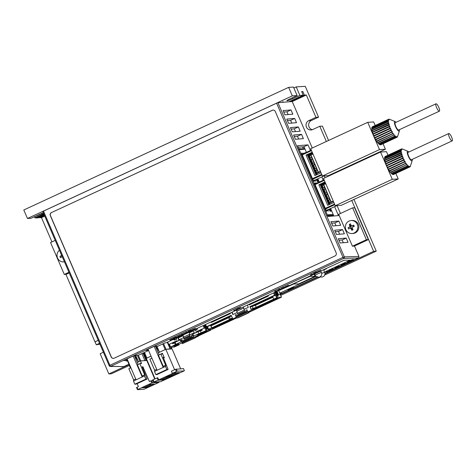 <?xml version="1.0" encoding="UTF-8"?>
<svg xmlns="http://www.w3.org/2000/svg" width="476" height="476" viewBox="0 0 476 476"><rect width="100%" height="100%" fill="white"/><g stroke="black" fill="none" stroke-linecap="round" stroke-linejoin="round"><path stroke-width="0.71" d="M330.136 269.636C328.16 270.755 328.607 270.749 331.474 269.63C333.444 268.512 333.004 268.512 330.136 269.636L328.66 270.541M336.246 266.804C334.277 267.923 334.717 267.923 337.585 266.798C339.561 265.679 339.114 265.685 336.246 266.804L334.777 267.714M342.363 263.978C340.388 265.096 340.834 265.09 343.696 263.972C345.671 262.853 345.225 262.853 342.363 263.978L340.887 264.882M348.474 261.145C346.498 262.264 346.945 262.264 349.806 261.14C351.782 260.021 351.336 260.027 348.474 261.145L346.998 262.056M335.991 225.707L334.807 222.952L331.617 223.214M298.66 139.028L297.47 136.267L294.287 136.535M295.453 131.584L294.269 128.823L291.08 129.091M339.656 234.216L338.466 231.461L335.282 231.723M291.794 123.076L290.604 120.321L287.421 120.583M288.129 114.567L286.939 111.812L283.755 112.074M343.321 242.724L342.131 239.963L338.948 240.231M333.753 215.985L333.271 214.866M304.866 148.911L303.932 146.745L298.178 147.227M191.483 330.356L192.245 330.35L189.472 331.635L188.175 331.427L190.906 330.165L191.197 330.38L189.394 331.213M191.15 330.267L191.519 330.439L189.918 331.183M184.599 333.337L186.574 332.183L188.413 331.974L185.801 333.331L184.599 333.337L188.413 331.974M181.118 335.229L180.886 334.943L181.415 334.574L184.504 333.408L184.73 333.658L183.474 334.42L180.975 335.158L184.504 333.408M281.203 288.617L283.172 287.462L285.011 287.236L282.405 288.611L281.203 288.617L285.011 287.248L284.779 286.986L285.011 287.248M274.694 292.181L274.783 291.336L275.533 290.985L278.216 290.55L274.694 292.181L274.878 291.544L275.622 291.199L278.216 290.55M280.126 293.912L281.268 293.133L279.906 293.394M316.903 272.29L317.665 272.284L314.892 273.569L313.601 273.361L316.326 272.099L316.617 272.314L314.815 273.147M316.57 272.201L316.939 272.373L315.344 273.117M314.083 273.599L314.374 273.807L311.792 275.009L310.59 275.015L311.203 274.474L314.374 273.807M292.068 287.778L293.841 287.51L293.222 288.051L291.437 288.468L292.639 287.516M290.663 288.7L291.306 288.605M288.896 289.241L288.01 290.057L288.896 289.241L290.717 288.819L288.694 289.711M358.398 257.986L343.767 258.403A1.166 1.107 -91.6 0 0 344.327 256.867L358.963 256.451L358.398 257.986L354.977 259.575L352.24 259.587L350.937 260.193L344.1 260.223L165.945 342.839L165.142 342.839L157.972 346.159L154.498 346.177L145.537 350.33L148.518 350.312M42.804 211.564L109.194 365.723A1.166 1.119 -88.8 0 0 110.67 366.318L123.825 366.585L128.942 364.217M145.013 356.78L145.632 356.494M280.239 294.174L317.111 277.103M325.019 273.444L328.494 271.832L325.757 271.85L324.715 272.332M144.561 355.733L145.18 355.447M279.787 293.127L315.987 276.372M148.595 350.503L138.028 355.393L134.553 355.411L123.552 360.505L127.027 360.487L126.009 360.963L127.538 360.951M317.075 272.01L320.657 270.38L320.711 270.82L318.277 272.004L317.075 272.01L320.794 270.41M277.532 290.318L279.507 289.158L281.346 288.95L278.734 290.312L277.532 290.318L281.346 288.95M284.868 286.921L288.164 285.546L287.575 285.969L289.313 285.41L288.492 285.796L286.07 286.915L284.868 286.921L288.105 285.41M288.2 285.511L289.313 285.41M173.145 338.847L173.907 338.841L171.134 340.126L169.843 339.918L172.859 338.864L171.057 339.703M172.812 338.751L173.181 338.93L171.586 339.668M175.227 338.228L173.228 338.353L176.144 337.002L177.346 336.996L175.138 338.025M178.042 336.389L179.999 335.562M180.315 335.431L180.874 335.449L179.72 336.151L177.215 336.675M177.358 336.716L179.648 335.431L180.333 335.473L178.083 336.484M191.655 330.076L196.1 328.565L192.857 330.07L191.655 330.076L194.886 328.559M194.987 328.66L196.1 328.565M234.406 310.025L235.703 310.233L233.793 310.566L234.406 310.025L235.703 310.233M236.197 309.198L236.596 309.817L236.06 310.066L235.757 309.656L236.197 309.198L236.596 309.817M237.131 309.299L236.899 309.013L237.423 308.644L240.511 307.478L240.737 307.728L239.482 308.49L236.988 309.227L240.511 307.478M346.207 238.077L338.305 238.738L340.132 242.986L348.039 242.332L346.207 238.077L342.131 239.963M296.512 122.683L294.68 118.435L286.772 119.089L288.605 123.344L296.512 122.683M300.172 131.192L298.345 126.937L290.437 127.592L292.27 131.846L300.172 131.192M338.882 221.066L330.975 221.721L332.807 225.975L340.709 225.321L338.882 221.066L334.807 222.952M358.963 256.451L354.471 246.032L352.413 246.205L338.674 214.301L352.633 207.839L366.371 239.737L352.413 246.205M340.453 213.48L337.067 205.614M325.054 177.721L324.269 175.9M312.262 148.012L292.24 101.525L306.324 94.998L304.372 95.123L290.176 101.691M42.757 211.552L43.5 211.112L109.891 365.27L342.988 257.361L276.598 103.203L277.936 102.709L292.24 101.525M301.546 134.381L293.644 135.035L295.477 139.29L303.379 138.635L301.546 134.381L297.47 136.267M342.541 229.575L334.64 230.229L336.472 234.484L344.374 233.823L342.541 229.575L338.466 231.461M292.847 114.18L291.014 109.926L283.113 110.581L284.94 114.835L292.847 114.18M334.622 206.655L338.472 215.592L328 216.461L297.536 145.727L308.008 144.859L310.447 150.523M321.83 176.947L323.246 180.231M331.474 269.63L332.944 268.72M337.585 266.798L339.055 265.894M343.696 263.972L345.171 263.061M349.806 261.14L351.282 260.235M354.144 259.575L328.357 271.516L325.62 271.528L350.098 260.193M51.444 212.54A2.326 2.231 -93.6 0 0 50.325 215.61L111.217 357.006A2.326 2.231 -93.6 0 0 114.175 358.19L335.044 255.933A2.326 2.231 -93.6 0 0 336.163 252.863L275.271 111.467A2.326 2.231 -93.6 0 0 272.314 110.283L51.575 212.528A2.326 2.231 -93.6 0 0 50.456 215.598L111.348 356.994A2.326 2.231 -93.6 0 0 113.466 358.38M273.153 110.087A2.326 2.231 -93.6 0 0 272.445 110.277L51.575 212.528M279.965 290.051L293.805 283.952L298.678 283.928L315.058 276.342L310.179 276.366L293.692 283.696M276.598 103.203L43.5 211.112M328.357 271.516L328.494 271.832M123.825 366.585L110.194 366.413A1.166 1.166 0 0 1 109.147 365.711L109.891 365.27A1.166 0.303 -114.8 0 0 110.67 366.318L343.767 258.403A1.166 0.303 -114.8 0 1 342.988 257.361L344.327 256.867L277.936 102.709M69.198 272.95L66.247 274.313L64.296 274.438L50.557 242.534L55.18 240.392M352.633 207.839L354.59 207.715L368.329 239.618L354.471 246.032M127.027 360.487L126.455 359.166M325.62 271.528L325.757 271.85M342.553 260.937L344.249 260.223M329.678 266.899L332.861 265.43M303.932 146.745L308.008 144.859M366.371 239.737L368.329 239.618M68.919 272.296L64.296 274.438M298.345 126.937L294.269 128.823M294.68 118.435L290.604 120.321M291.014 109.926L286.939 111.812M314.065 274.003L315.058 276.342M309.977 275.896L310.179 276.366M288.742 289.676L291.366 288.748L288.301 289.997M288.986 289.456L290.717 288.819M288.355 290.122L290.663 289.075L288.01 290.057M292.728 287.73L293.93 287.724M291.437 288.468L292.163 287.992M310.59 275.015L312.202 274.468M312.298 274.682L314.178 273.807M315.398 273.242L317.379 272.076M314.862 273.248L316.647 272.165M313.69 273.575L316.326 272.099M317.98 271.683L320.027 270.915L317.98 271.683M318.45 271.463L320.027 270.915M281.358 293.347L280.465 293.139M280.554 293.347L279.995 293.609M275.497 291.592L276.461 291.145L275.497 291.592M278.436 289.991L280.483 289.224L278.436 289.991M278.906 289.771L280.483 289.224M282.107 288.289L284.154 287.528L282.107 288.289M282.571 288.075L284.154 287.528M286.064 286.594L287.468 285.874L286.017 286.481M171.64 339.799L173.615 338.626M171.098 339.799L172.889 338.716M169.932 340.132L172.568 338.656M173.318 338.561L176.316 337.538L175.525 337.538L176.144 337.002M176.233 337.216L177.435 337.21M178.018 336.574L179.398 335.949M179.488 336.163L180.029 335.622M180.095 335.782L180.874 335.449M177.447 336.925L179.648 335.431M179.738 335.645L180.333 335.473M181.707 334.872L183.879 333.944L181.767 334.789M181.725 334.693L183.79 333.735M185.509 333.01L187.556 332.248L185.509 333.01M185.973 332.795L187.556 332.248M189.978 331.308L191.953 330.142M189.436 331.314L191.227 330.231M188.27 331.641L190.906 330.165M192.851 329.743L194.256 329.029L192.804 329.636M233.793 310.566L234.501 310.239M235.757 309.656L236.286 309.412M237.714 308.942L239.892 308.014L237.78 308.859M237.738 308.763L239.803 307.805M357.303 224.404A6.515 6.253 86.4 0 1 352.008 233.549A6.515 6.253 86.4 0 1 349.039 221.09A6.515 6.253 86.4 0 1 357.303 224.404M351.199 220.543L352.204 220.477A6.515 6.253 86.4 0 1 355.173 232.937A6.515 6.253 86.4 0 1 353.013 233.484L352.008 233.549M348.634 229.015A11.293 7.991 -119 0 1 348.343 228.379A11.293 7.991 -119 0 1 348.087 227.736A11.614 1.142 -23.3 0 1 349.574 227.004L349.908 226.082A11.614 3.052 -114.8 0 1 349.295 224.416A11.293 6.378 -14.1 0 1 350.52 223.851A11.614 3.052 65.2 0 0 351.133 225.517L352.02 225.874A11.614 1.142 -23.3 0 1 353.716 225.13A11.293 2.85 68.2 0 1 353.995 225.761A11.293 2.85 68.2 0 1 354.263 226.403A11.614 1.142 156.7 0 0 352.567 227.147L352.234 228.069A11.614 3.052 65.2 0 0 353.049 229.73A11.293 4.457 148.4 0 1 351.829 230.295A11.614 3.052 -114.8 0 1 351.008 228.635L350.122 228.284A11.614 1.142 156.7 0 0 348.634 229.015M348.087 227.736L350.776 226.856L351.336 228.159A0.696 0.672 86.4 0 1 351.419 228.159L350.122 228.284M353.008 225.814L352.936 225.856A0.696 0.672 86.4 0 1 352.853 225.868L351.782 225.933L353.008 225.814L353.716 225.13M352.329 228.272L351.829 230.295M349.908 226.082L350.895 226.023L349.295 224.416M350.895 226.023L351.585 225.916M352.936 225.856L353.341 226.808M351.026 226.177A0.696 0.672 86.4 0 1 350.776 226.856M351.419 228.159A0.696 0.672 86.4 0 1 351.996 228.426M61.981 256.778A11.614 1.612 147.8 0 0 60.625 257.766A11.293 7.806 -129.9 0 1 60.244 257.189A11.293 7.806 -129.9 0 1 59.893 256.594A11.614 1.612 -32.2 0 1 61.243 255.612L61.719 255.582M64.403 261.812A6.515 6.253 86.4 0 1 59.423 250.239M60.946 253.785A11.614 2.832 -124.2 0 1 60.583 253.113A11.293 6.777 -23.3 0 1 60.636 253.071M61.791 255.743L59.893 256.594M151.749 382.996L158.657 382.561L144.02 389.261L137.469 389.66L151.749 382.996L150.832 380.865L149.416 381.52L142.859 366.752L142.259 366.794L142.306 367.186L147.09 379.045L145.84 379.122L144.466 375.933L144.662 374.832L139.855 363.664L141.503 363.557L140.533 360.891L146.792 360.505L154.724 378.926M150.832 380.865L152.855 380.497M137.487 389.636L136.552 387.535L138.415 386.613L137.142 383.65M130.412 368.037L129.531 365.985L130.025 365.758L129.698 365.967M135.725 355.405L138.498 361.837L137.255 362.414L140.533 360.891M138.968 364.075L141.402 362.914M144.662 374.832L142.217 375.963L137.409 364.794L139.855 363.664M142.217 375.963L142.217 376.974M145.84 379.122L134.839 384.215L136.088 384.138L147.09 379.045M134.839 384.215L133.464 381.026L144.466 375.933M133.661 380.937L133.661 379.925L128.853 368.757L130.906 367.805M142.193 376.986L133.173 356.054M134.291 355.536L138.135 364.461M154.105 384.15L146.775 387.547L144.46 387.69L151.79 384.293L154.105 384.15M149.024 384.465L151.404 384.316L144.067 387.714L141.687 387.863L149.024 384.465M133.661 379.925L135.714 378.973M127.062 358.88L136.076 379.818M146.983 386.518L146.775 387.547M144.067 387.714L144.27 386.667M159.978 354.471L162.411 353.311L164.333 357.773L163.542 358.142M174.609 369.721L165.821 349.307L158.258 352.805L159.502 352.234L156.437 347.29L155.973 347.504M146.429 358.345L151.029 356.155L146.263 358.363L155.051 378.777M153.552 382.055L152.623 379.955L153.07 379.693L157.794 377.765L158.71 379.89L172.972 373.291L172.318 373.333L171.402 371.203L175.477 369.317L183.468 368.608M151.422 358.428L151.904 358.172M163.262 357.428L163.863 357.149L163.268 357.19L163.316 357.583L168.099 369.441L157.098 374.535L155.848 374.612L154.474 371.423L165.672 366.318L165.672 365.229L160.858 354.061L162.489 353.96L162.411 353.311M154.67 371.334L154.67 370.322L149.857 359.154L151.915 358.202M163.863 357.149L164.333 357.773M168.099 369.441L166.85 369.519L165.475 366.33M165.821 349.307L172.074 348.92L180.618 368.751M179.392 372.565L172.056 375.963L169.742 376.105L177.078 372.708L179.392 372.565M165.749 376.843L168.129 376.695L160.793 380.092L158.419 380.235L165.749 376.843M174.305 372.881L176.685 372.732L169.355 376.129L166.975 376.278L174.305 372.881M170.836 376.528L163.5 379.919L161.185 380.062L168.522 376.671L170.836 376.528M158.71 379.89L153.54 382.085L160.739 381.645L183.956 370.977L177.203 371.149L172.318 373.333M157.139 377.807L158.056 379.931M155.402 346.177L159.139 354.858M154.67 370.322L156.723 369.37M166.85 369.519L155.848 374.612M165.672 365.229L163.226 366.359L158.419 355.191L160.858 354.061M163.226 366.359L163.226 367.371M172.27 374.933L172.056 375.963M160.793 380.092L161.001 379.039M169.355 376.129L169.557 375.082M163.714 378.896L163.5 379.919M157.086 370.215L148.024 349.176M163.197 367.383L154.141 346.349M204.525 324.977L206.828 330.326L210.898 330.082L198.343 335.949M206.84 326.941L207.709 328.958L206.578 326.958M205.079 324.721L206.929 329.005L204.858 324.822M179.077 344.868L174.198 347.052L170.152 347.302L168.903 344.457M174.615 346.088L173.442 346.159L176.905 344.553L178.078 344.481L174.615 346.088L174.448 345.695M203.335 332.867L206.798 331.266L207.97 331.195L204.507 332.795L203.335 332.867M203.139 332.879L201.967 332.956L205.43 331.35L206.602 331.278L203.139 332.879L202.966 332.492M199.26 334.753L202.722 333.152L203.895 333.081L200.432 334.682L199.26 334.753M198.034 334.771L201.354 333.236L202.526 333.164L198.052 334.83M198.165 335.265L199.819 334.967L198.272 335.681M198.111 335.074L198.45 335.05L198.147 335.193M178.637 344.202L177.518 344.273L178.476 343.827M178.911 344.648L175.983 345.998L174.811 346.076L178.756 344.44M206.828 330.326L193.696 335.961L192.875 334.045L196.54 332.349L196.772 331.552M175.971 344.166L175.15 342.25L180.243 339.894L181.064 341.804L170.122 347.296M201.86 329.196L202.24 330.076L200.408 330.921L201.229 332.837M204.335 332.403L204.507 332.795M200.265 334.289L200.432 334.682M198.897 334.378L199.063 334.765M175.817 345.606L175.983 345.998M175.358 344.814L174.531 342.898L175.382 341.459M172.324 342.875L172.699 343.749L174.531 342.898M173.478 343.386L173.306 342.976M198.79 333.599L197.968 331.689L196.54 332.349M198.2 330.891L197.968 331.689L200.408 330.921M176.572 341.589L176.804 340.798M189.817 335.556L183.706 338.388M181.999 339.614L180.987 340.078L182.1 342.631L193.714 337.252L192.613 334.699M192.667 335.134L191.65 335.604L192.06 336.562L182.481 340.995L182.016 339.608L180.987 340.078M182.481 340.995L191.947 336.312M191.65 335.604L191.584 335.175L192.59 334.711L191.584 335.175M189.287 332.129L182.766 335.146M280.382 294.644L278.543 294.721L277.811 293.02A1.862 0.488 65.2 0 0 276.842 291.496M275.205 292.258L277.425 297.411L281.495 297.167L252.637 310.584M276.431 291.687L278.311 296.048L276.211 291.788M275.765 291.996L277.526 296.096L275.539 292.097M251.364 311.173L249.543 312.018M236.697 317.962L235.102 318.658M233.841 319.289L212.195 329.225L208.125 329.475L206.87 326.554M212.617 328.262L211.445 328.339L214.908 326.732L216.08 326.661L212.617 328.262L212.451 327.869M273.932 299.957L277.395 298.351L278.567 298.279L275.104 299.88L273.932 299.957M273.736 299.969L272.564 300.041L276.026 298.44L277.199 298.363L273.736 299.969L273.569 299.577M269.856 301.844L273.319 300.237L274.491 300.166L271.028 301.766L269.856 301.844M269.66 301.855L268.488 301.927L271.951 300.326L273.123 300.249L269.66 301.855L269.493 301.463M265.781 303.73L269.243 302.123L270.422 302.052L266.959 303.658L265.781 303.73M265.59 303.742L264.412 303.813L267.875 302.212L269.053 302.135L265.59 303.742L265.418 303.349M261.711 305.616L265.174 304.009L266.346 303.938L262.883 305.544L261.711 305.616M261.514 305.628L260.342 305.699L263.805 304.099L264.977 304.021L261.514 305.628L261.342 305.235M257.635 307.502L261.098 305.895L262.27 305.824L258.807 307.431L257.635 307.502M257.439 307.514L256.267 307.585L259.729 305.985L260.902 305.907L257.439 307.514L257.272 307.121M253.559 309.388L257.022 307.782L258.194 307.71L254.731 309.317L253.559 309.388M252.34 309.406L255.654 307.871L256.826 307.793L252.351 309.459M252.464 309.894L254.119 309.596L252.566 310.316M252.417 309.703L252.75 309.68L252.447 309.822M232.704 318.849L231.818 318.902L232.58 318.551M233.091 319.331L230.283 320.634L229.111 320.705L232.847 319.087M228.914 320.717L227.742 320.788L231.205 319.188L232.377 319.116L228.914 320.717L228.748 320.324M225.035 322.591L228.498 320.991L229.676 320.913L226.213 322.52L225.035 322.591M224.839 322.603L223.666 322.674L227.129 321.074L228.307 321.002L224.839 322.603L224.672 322.21M220.965 324.477L224.428 322.877L225.6 322.799L222.137 324.406L220.965 324.477M220.769 324.489L219.591 324.561L223.06 322.96L224.232 322.889L220.769 324.489L220.596 324.096M216.889 326.363L220.352 324.763L221.524 324.686L218.062 326.292L216.889 326.363M216.693 326.375L215.521 326.453L218.984 324.846L220.156 324.775L216.693 326.375L216.52 325.983M212.814 328.25L216.277 326.649L217.449 326.572L213.986 328.178L212.814 328.25M277.425 297.411L256.231 307.252L251.025 309.186M232.282 317.867L229.48 319.634L211.784 327.827L210.392 325.209M208.125 329.475L211.528 327.839M272.528 296.435L273.664 299.077M274.938 299.493L275.104 299.88M270.862 301.379L271.028 301.766M266.786 303.266L266.959 303.658M262.71 305.152L262.883 305.544M258.641 307.038L258.807 307.431M254.565 308.924L254.731 309.317M253.196 309.007L253.363 309.4M230.116 320.241L230.283 320.634M226.04 322.127L226.213 322.52M221.965 324.013L222.137 324.406M217.895 325.899L218.062 326.292M213.819 327.785L213.986 328.178M211.784 327.827L210.963 325.911L228.659 317.718L229.48 319.634M228.659 317.718L229.45 316.885L230.271 318.795M231.461 315.951L230.878 316.225L231.14 315.32M229.712 315.981L229.45 316.885L230.878 316.225M211.522 325.655L211.201 324.912M253.767 305.455L253.916 305.8M253.089 308.234L252.268 306.318L250.203 307.276M252.53 305.419L252.268 306.318L255.404 305.336L256.231 307.252M255.404 305.336L272.879 297.25M244.331 310.09L237.399 313.297M250.84 306.978L251.102 306.08M235.287 314.713L236.352 317.242M247.966 311.869L246.967 309.769L245.949 310.239L246.36 311.197L236.786 315.63L236.37 314.672L235.352 315.142M448.904 133.494A4.052 1.065 65.2 0 0 448.797 133.518A4.052 1.065 65.2 0 0 449.445 137.457A4.052 1.065 65.2 0 0 452.093 140.896A4.052 1.065 65.2 0 0 452.2 140.872A4.052 1.065 65.2 0 0 451.551 136.939A4.052 1.065 65.2 0 0 448.904 133.494M408.158 152.356A4.052 1.065 65.2 0 0 408.051 152.385A4.052 1.065 65.2 0 0 408.7 156.318A4.052 1.065 65.2 0 0 411.347 159.763A4.052 1.065 65.2 0 0 411.454 159.734A4.052 1.065 65.2 0 0 411.544 159.668M408.854 152.011A5.272 1.386 65.2 0 0 407.968 151.303A5.272 1.386 65.2 0 0 407.676 151.243A5.272 1.386 65.2 0 0 408.277 156.152A5.272 1.386 65.2 0 0 411.829 160.876A5.272 1.386 65.2 0 0 412.222 160.501A5.272 1.386 65.2 0 0 412.258 159.365M402.131 149.143L401.56 148.923A9.925 2.606 -114.8 0 1 401.774 148.875A9.925 2.606 -114.8 0 1 402.012 148.893L402.16 148.929A9.925 2.606 -114.8 0 1 402.309 148.982L407.968 151.303M402.018 149.196L401.447 148.976L385.149 156.521A9.925 2.606 65.2 0 0 384.84 156.854L384.888 156.937M401.524 149.601L401.137 149.309A9.925 2.606 -114.8 0 1 401.447 148.976M401.726 149.512L401.072 149.446L384.775 156.991A9.925 2.606 65.2 0 0 384.62 157.615L384.721 157.782M401.208 150.38L401.512 150.237L400.917 150.071A9.925 2.606 -114.8 0 1 401.072 149.446M401.512 150.237L384.596 157.836A9.925 2.606 65.2 0 0 384.608 158.722L384.769 158.948M401.066 151.493L401.5 151.297L400.905 151.178A9.925 2.606 -114.8 0 1 400.899 150.291M401.5 151.297L384.632 159.014A9.925 2.606 65.2 0 0 384.798 160.126L401.101 152.582A9.925 2.606 -114.8 0 1 400.929 151.469M401.685 152.635L401.756 152.98L384.87 160.477A9.925 2.606 65.2 0 0 385.197 161.769L401.494 154.218A9.925 2.606 -114.8 0 1 401.173 152.933M402.059 154.2L402.178 154.593L385.31 162.155A9.925 2.606 65.2 0 0 385.774 163.565L402.071 156.021A9.925 2.606 -114.8 0 1 401.607 154.611M402.613 155.92L402.767 156.336L385.923 163.982A9.925 2.606 65.2 0 0 386.512 165.452L402.809 157.907A9.925 2.606 -114.8 0 1 402.226 156.437M403.315 157.723L403.499 158.145L386.69 165.88A9.925 2.606 65.2 0 0 387.369 167.338L403.666 159.793A9.925 2.606 -114.8 0 1 402.993 158.329M404.344 159.936L387.577 167.754L404.344 159.936L404.136 159.525L403.666 159.793M405.266 161.638L388.541 169.527L405.266 161.638L405.046 161.251L404.618 161.602A9.925 2.606 -114.8 0 1 403.874 160.21M406.218 163.167L389.541 171.128L405.612 163.244A9.925 2.606 -114.8 0 1 404.838 161.983M407.17 164.458L390.534 172.485L406.611 164.66A9.925 2.606 -114.8 0 1 405.838 163.583M407.64 165.66L407.569 165.785A9.925 2.606 -114.8 0 1 406.831 164.94M408.069 165.458L407.771 165.987L391.474 173.532A9.925 2.606 65.2 0 0 392.147 174.109L408.444 166.558A9.925 2.606 -114.8 0 1 407.771 165.987M408.581 166.261L408.444 166.558M408.884 166.124L408.622 166.683L392.325 174.228A9.925 2.606 65.2 0 0 392.896 174.508L409.199 166.963A9.925 2.606 -114.8 0 1 408.622 166.683M409.372 166.511L409.199 166.963M409.568 166.421L409.348 166.999L393.045 174.543A9.925 2.606 65.2 0 0 393.497 174.519L409.794 166.969A9.925 2.606 -114.8 0 1 409.586 167.016A9.925 2.606 -114.8 0 1 409.348 166.999M402.809 157.907L386.512 165.452M387.577 167.754A9.925 2.606 65.2 0 0 388.321 169.147L404.618 161.602M388.541 169.527A9.925 2.606 65.2 0 0 389.314 170.789L405.612 163.244M410.377 166.166A9.925 2.606 -114.8 0 1 410.336 166.314A9.925 2.606 -114.8 0 1 410.282 166.445L410.217 166.588A9.925 2.606 -114.8 0 1 409.907 166.921L410.11 166.344L409.907 166.921M401.56 148.923L385.262 156.467M401.137 149.309L384.84 156.854M400.917 150.071L384.62 157.615M400.905 151.178L384.608 158.722M401.101 152.582L384.798 160.126M401.494 154.218L385.197 161.769M402.071 156.021L385.774 163.565M389.541 171.128A9.925 2.606 65.2 0 0 390.314 172.205L406.611 164.66M390.534 172.485A9.925 2.606 65.2 0 0 391.272 173.329L407.569 165.785M395.848 173.431L398.222 178.946L392.289 179.315L335.241 205.727L323.496 178.446L380.538 152.034L386.47 151.666L387.994 155.2M335.241 205.727L341.179 205.358L398.222 178.946M392.289 179.315L380.538 152.034M325.513 183.135L321.8 184.849M322.198 185.777L321.526 184.212L325.239 182.492M330.13 204.186L329.666 203.109L333.378 201.39M325.001 181.945L318.855 184.795L327.69 205.311L333.837 202.467M318.855 184.795L320.169 184.712L328.815 204.793M321.526 184.212L323.311 187.8M322.936 187.972L321.33 184.242L320.169 184.712M328.636 200.152L329.832 202.937L331.123 201.824A10.05 0.988 -23.3 0 1 333.277 201.158M329.832 202.937L329.511 203.121L329.993 204.246M325.834 183.879A10.05 0.988 156.7 0 0 323.68 184.545L322.395 185.658M326.833 192.649L327.417 194L326.655 194.732L325.709 194.791L325.126 193.44L326.833 192.649M324.507 187.246L325.09 188.597L324.329 189.329L323.382 189.388L322.799 188.038L324.507 187.246M329.16 198.052L329.743 199.402L328.981 200.134L328.035 200.194L327.452 198.843L329.16 198.052M327.417 194L325.709 194.791M325.09 188.597L323.382 189.388M329.743 199.402L328.035 200.194M387.66 167.665L387.476 167.29M386.798 165.826L386.631 165.446M306.324 94.998L315.945 117.334L308.811 120.63A4.885 4.689 -93.6 0 0 311.042 129.978A4.885 4.689 -93.6 0 0 312.661 129.567L319.789 126.265L326.346 141.491M315.945 117.334L318.551 117.167L311.417 120.47A4.885 4.689 -93.6 0 0 312.333 129.704M98.211 340.316L94.968 341.816L65.908 274.337M51.938 241.897L41.477 217.615L44.72 216.11M129.085 364.539L123.058 367.329L122.778 366.675M145.15 357.101L145.769 356.816M280.382 294.495L317.617 277.258M325.031 273.825L373.648 251.316L351.746 200.461M339.144 171.199L338.948 170.753M31.595 218.008L39.324 214.67A4.885 0.482 -23.3 0 1 43.393 213.022M43.685 213.706A4.885 0.482 -23.3 0 1 42.066 214.503L34.932 217.806L34.54 216.889M129.46 365.413L111.408 373.767L108.861 373.928L100.162 353.722L103.351 352.246M99.871 344.166L96.313 344.791L99.502 343.315M293.865 87.983L296.209 86.894L305.271 86.329L318.551 117.167M296.209 86.894L299.874 95.402L303.2 95.194L301.641 91.582L302.813 91.505L304.372 95.123M34.932 217.806L36.265 217.937L43.393 214.64A9.306 0.916 156.7 0 0 43.971 214.367M96.313 344.791L94.968 341.816M41.477 217.615L39.52 217.734L39.353 217.342M44.274 215.069L38.348 217.812L36.265 217.937M297.137 95.575L292.312 95.872L288.646 87.364L293.472 87.066L297.137 95.575L290.003 98.871A4.885 0.482 156.7 0 0 286.885 100.722A4.885 0.482 156.7 0 0 292.74 98.705L299.874 95.402M43.286 212.784A9.306 0.916 156.7 0 0 38.181 214.962L31.047 218.264L27.465 218.484L292.312 95.872M288.938 101.799L303.2 95.194M319.789 126.265L322.395 126.104L328.577 140.456M341.185 169.718L341.375 170.17M353.977 199.432L376.254 251.155L373.648 251.316M145.525 357.97L146.144 357.684M280.727 295.382L320.55 276.943M324.805 274.973L376.254 251.155M123.058 367.329L108.861 373.928M44.441 215.461L39.52 217.734M27.465 218.484L23.8 209.981L288.646 87.364M302.813 91.505L301.808 91.969M110.95 366.431A2.91 2.791 -93.6 0 0 112.509 366.46M98.223 340.34L95.033 341.816M36.17 217.728L43.304 214.426A9.306 0.916 156.7 0 0 43.881 214.152M436.111 103.786A4.052 1.065 65.2 0 0 436.004 103.81A4.052 1.065 65.2 0 0 436.653 107.743A4.052 1.065 65.2 0 0 439.294 111.188A4.052 1.065 65.2 0 0 439.402 111.164A4.052 1.065 65.2 0 0 438.753 107.225A4.052 1.065 65.2 0 0 436.111 103.786M395.366 122.647A4.052 1.065 65.2 0 0 395.253 122.671A4.052 1.065 65.2 0 0 395.907 126.61A4.052 1.065 65.2 0 0 398.549 130.049A4.052 1.065 65.2 0 0 398.656 130.025A4.052 1.065 65.2 0 0 398.751 129.96M396.062 122.302A5.272 1.386 65.2 0 0 395.169 121.588A5.272 1.386 65.2 0 0 394.884 121.535A5.272 1.386 65.2 0 0 395.479 126.443A5.272 1.386 65.2 0 0 399.031 131.168A5.272 1.386 65.2 0 0 399.429 130.793A5.272 1.386 65.2 0 0 399.465 129.65M389.332 119.428L388.761 119.208A9.925 2.606 -114.8 0 1 388.975 119.167A9.925 2.606 -114.8 0 1 389.213 119.184L389.362 119.22A9.925 2.606 -114.8 0 1 389.517 119.274L395.169 121.588M389.225 119.482L388.654 119.262L372.357 126.806A9.925 2.606 65.2 0 0 372.048 127.14L372.089 127.229M388.731 119.892L388.345 119.595A9.925 2.606 -114.8 0 1 388.654 119.262M388.934 119.797L388.279 119.738L371.976 127.282A9.925 2.606 65.2 0 0 371.821 127.907L371.923 128.068M388.416 120.666L388.719 120.523L388.124 120.363A9.925 2.606 -114.8 0 1 388.279 119.738M388.719 120.523L371.804 128.127A9.925 2.606 65.2 0 0 371.81 129.014L371.97 129.24M388.267 121.785L388.708 121.582L388.107 121.469A9.925 2.606 -114.8 0 1 388.101 120.577M388.708 121.582L371.833 129.305A9.925 2.606 65.2 0 0 372.006 130.418L388.303 122.873A9.925 2.606 -114.8 0 1 388.136 121.761M388.892 122.921L388.963 123.272L372.077 130.763A9.925 2.606 65.2 0 0 372.399 132.054L388.696 124.51A9.925 2.606 -114.8 0 1 388.374 123.219M389.267 124.486L389.38 124.879L372.512 132.447A9.925 2.606 65.2 0 0 372.976 133.857L389.279 126.313A9.925 2.606 -114.8 0 1 388.815 124.902M389.82 126.211L389.969 126.628L373.13 134.274A9.925 2.606 65.2 0 0 373.714 135.743L390.011 128.193A9.925 2.606 -114.8 0 1 389.428 126.729M390.522 128.008L390.701 128.437L373.898 136.166A9.925 2.606 65.2 0 0 374.576 137.629L390.873 130.085A9.925 2.606 -114.8 0 1 390.195 128.621M391.552 130.228L374.779 138.04L391.552 130.228L391.343 129.811L390.873 130.085M392.468 131.923L375.743 139.819L392.468 131.923L392.248 131.543L391.819 131.888A9.925 2.606 -114.8 0 1 391.082 130.495M393.426 133.453L376.742 141.42L392.819 133.536A9.925 2.606 -114.8 0 1 392.04 132.274M394.372 134.744L377.736 142.776L393.813 134.952A9.925 2.606 -114.8 0 1 393.039 133.875M394.842 135.946L394.771 136.071A9.925 2.606 -114.8 0 1 394.033 135.226M395.276 135.749L394.979 136.279L378.676 143.823A9.925 2.606 65.2 0 0 379.348 144.395L395.645 136.85A9.925 2.606 -114.8 0 1 394.979 136.279M395.782 136.552L395.645 136.85M396.086 136.41L395.83 136.975L379.527 144.52A9.925 2.606 65.2 0 0 380.104 144.799L396.401 137.255A9.925 2.606 -114.8 0 1 395.83 136.975M396.579 136.802L396.401 137.255M396.776 136.707L396.55 137.29L380.253 144.835A9.925 2.606 65.2 0 0 380.705 144.805L397.002 137.261A9.925 2.606 -114.8 0 1 396.788 137.302A9.925 2.606 -114.8 0 1 396.55 137.29M390.011 128.193L373.714 135.743M374.779 138.04A9.925 2.606 65.2 0 0 375.522 139.432L391.819 131.888M375.743 139.819A9.925 2.606 65.2 0 0 376.516 141.08L392.819 133.536M397.579 136.457A9.925 2.606 -114.8 0 1 397.537 136.6A9.925 2.606 -114.8 0 1 397.49 136.737L397.418 136.874A9.925 2.606 -114.8 0 1 397.109 137.207L397.311 136.63L397.109 137.207M388.761 119.208L372.464 126.759M388.345 119.595L372.048 127.14M388.124 120.363L371.821 127.907M388.107 121.469L371.81 129.014M388.303 122.873L372.006 130.418M388.696 124.51L372.399 132.054M389.279 126.313L372.976 133.857M376.742 141.42A9.925 2.606 65.2 0 0 377.516 142.497L393.813 134.952M377.736 142.776A9.925 2.606 65.2 0 0 378.474 143.615L394.771 136.071M383.049 143.722L385.423 149.238L379.491 149.607L322.448 176.013L310.697 148.732L367.74 122.326L373.678 121.957L375.201 125.491M322.448 176.013L328.38 175.644L385.423 149.238M379.491 149.607L367.74 122.326M312.72 153.421L309.007 155.14M309.406 156.063L308.734 154.504L312.44 152.784M317.331 174.472L316.867 173.401L320.58 171.681M312.208 152.237L306.056 155.081L314.892 175.602L321.044 172.752M306.056 155.081L307.371 154.998L316.022 175.079M308.734 154.504L310.519 158.086M310.144 158.264L308.531 154.527L307.371 154.998M315.838 170.444L317.04 173.228L318.325 172.11A10.05 0.988 -23.3 0 1 320.479 171.449M317.04 173.228L316.713 173.407L317.195 174.537M313.041 154.17A10.05 0.988 156.7 0 0 310.887 154.837L309.596 155.95M314.041 162.935L314.624 164.285L313.863 165.017L312.916 165.077L312.333 163.726L314.041 162.935M311.715 157.532L312.298 158.883L311.536 159.615L310.59 159.674L310.007 158.324L311.715 157.532M316.367 168.337L316.951 169.688L316.189 170.42L315.243 170.479L314.66 169.129L316.367 168.337M314.624 164.285L312.916 165.077M312.298 158.883L310.59 159.674M316.951 169.688L315.243 170.479M374.868 137.951L374.677 137.582M374.005 136.118L373.838 135.731M333.39 216.015L333.057 215.241M304.456 148.821L303.575 146.775M332.2 216.11L332.04 215.729M303.254 148.899L302.385 146.876M283.178 102.275L282.857 101.537M325.233 210.047L325.953 210.005L326.637 211.273L326.488 210.624A0.583 0.559 86.4 0 0 326.155 210.309M330.296 208.661L331.361 211.13L330.058 211.213L329.44 209.785L327.78 209.892L328.202 211.171L327.791 210.547A0.583 0.559 -93.6 0 0 327.25 210.202L326.137 210.267M328.642 216.407L329.112 215.676L328.749 215.432M328.702 215.479L328.047 216.455M327.78 215.949L329.112 214.688L329.112 215.676L330.398 215.598L329.922 216.3M330.398 215.598L330.534 214.605M330.558 214.908L330.54 214.599L330.951 214.795L330.427 215.545M328.88 215.033L329.261 214.985M330.54 214.599L328.839 214.712M300.707 149.476L300.951 149.256L300.784 149.541L299.945 149.143M298.755 149.214L299.446 149.41L299.22 149.637M300.683 149.44L299.208 149.619M300.326 149.119L298.833 148.744M298.803 148.673L301.641 148.833L300.362 148.911L301.046 149.524L302.474 149.434L301.641 148.833M300.897 149.196L300.415 149.155M301.617 153.343L301.968 153.694A0.583 0.559 86.4 0 1 301.974 154.165M303.325 153.819A0.583 0.559 -93.6 0 0 303.272 153.611L303.129 152.963L303.527 153.724M301.266 154.391L301.986 154.349L301.629 153.058M301.373 154.646A0.351 0.333 -93.6 0 0 301.35 154.551L301.986 154.349M312.44 180.339L313.16 180.291L313.714 181.415M313.357 180.6A0.583 0.559 86.4 0 1 313.696 180.916L313.88 181.338M315.213 181.32L314.999 180.832A0.583 0.559 -93.6 0 0 314.452 180.487L313.339 180.559M315.38 181.249L314.987 180.178L316.647 180.077L317.26 181.499L318.563 181.421L317.498 178.952M315.219 181.32L314.987 180.345L314.577 180.368L314.987 180.178M317.659 180.458L318.087 181.451L317.659 180.458M305.866 152.641L304.86 152.707L305.003 153.04M304.926 152.861L305.461 152.832L304.926 152.861M331.421 216.015L332.95 215.307A0.583 0.559 -93.6 0 0 333.23 214.539L330.63 208.506M328.398 215.961L327.887 216.199M327.321 214.89L327.69 214.997L327.369 215.658M327.78 209.892L327.375 210.077L327.785 210.053L328.047 211.094M330.457 210.172L330.885 211.16L330.457 210.172M317.801 182.754L317.653 182.415L318.664 182.35M317.724 182.576L318.254 182.54M315.838 182.713L316.165 183.51M314.344 182.808L314.767 183.403A0.583 0.559 86.4 0 1 314.767 183.873M316.118 183.528A0.583 0.559 -93.6 0 0 316.07 183.32L315.927 182.677M314.428 182.766L314.779 184.057L314.13 184.26A0.351 0.333 -93.6 0 1 314.172 184.355M314.059 184.099L314.779 184.057M316.32 183.439L316.082 182.885M306.455 152.368L305.074 149.166A0.583 0.559 -93.6 0 0 304.527 148.821L302.206 148.964M305.074 149.166L302.391 149.351M327.649 214.89L328.851 214.706M302.016 149.012L302.706 149.208L302.016 149.012M328.16 209.803L327.274 209.856A0.351 0.333 86.4 0 0 327.155 209.886L326.363 210.255M303.051 153.058L303.367 153.796M315.243 180.124L315.784 180.291L315.243 180.124M313.571 180.541L314.362 180.178A0.351 0.333 86.4 0 1 314.761 180.279M316.022 179.755L316.171 180.106M328.773 209.369L328.964 209.815M328.035 209.833L328.577 210.005L328.035 209.833M288.521 286.088L286.481 287.034M205.572 324.495L206.53 326.714L206.084 326.982L207.03 326.929M247.336 305.158L248.293 307.383L244.015 309.358L244.747 311.06L237.821 314.267L237.09 312.565L232.812 314.547L232.27 312.131M243.718 308.049L237.012 311.155L236.578 310.138M243.474 306.943L244.015 309.358M206.53 326.714L231.181 315.302L233.02 319.337L235.12 318.718L236.59 317.974L235.87 318.016L237.816 317.885L248.615 312.887L248.067 312.916L248.906 311.982L252.643 310.608L252.155 308.668M248.615 312.887L249.626 311.935L252.643 310.608M232.734 318.92L251.477 310.239L249.924 306.627L250.965 306.562M251.477 310.239L251.762 310.661M252.322 306.127L275.515 295.197M272.236 296.911L272.498 296.447M207.619 326.578L229.503 316.695M237.429 311.125L237.012 311.155M236.548 310.15L237.09 312.565M232.812 314.547L231.854 312.327M230.223 313.083L230.444 313.601L211.398 322.419L210.672 322.133M211.374 321.806L212.094 322.097M280.412 294.644L278.692 290.64M274.396 292.627L275.378 294.918L280.4 294.608L281.495 297.167M275.378 294.918L274.575 295.215L273.617 292.99M249.924 306.627L274.575 295.215M237.268 317.92L248.067 312.916M237.816 317.885L236.59 317.974M233.02 319.337L235.87 318.016M249.626 311.935L248.906 311.982M268.512 295.352L268.238 296.108L249.192 304.926L248.966 304.402M250.078 303.884L250.305 304.408M134.791 355.411L135.434 356.893L134.97 357.107M137.433 355.399L139.92 361.177L138.498 361.837L135.434 356.893M138.308 355.263L140.729 360.879L144.9 360.624L141.884 353.608M144.9 360.624L146.019 360.237L145.424 360.588L146.626 360.522M178.179 343.142L178.708 344.38L197.451 335.699L197.843 336.223L194.946 337.847L182.207 343.684M172.437 343.137L175.168 342.179M176.596 341.518L177.334 341.179M197.986 331.617L202.086 329.719M197.843 336.223L198.403 336.187L197.843 334.039M196.094 332.551L195.85 331.98L196.659 331.927M197.451 335.699L196.921 334.467M195.85 331.98L204.204 328.113L207.352 327.672M195.892 328.975L196.35 330.041M197.629 328.166L197.07 329.707L194.928 330.695L194.47 329.63M177.352 341.227L177.108 340.655L168.754 344.523L168.337 344.797L169.028 344.749M178.708 344.38L179.101 344.898M182.314 343.696L195.404 337.817L195.701 337.442L195.142 337.472M195.701 337.442L198.403 336.187M195.404 337.817L194.946 337.847M189.472 334.414L183.766 337.056L183.171 335.675L184.016 339.114L190.132 336.288L189.281 332.843L193.44 330.921M193.149 330.243L194.22 332.736L189.537 334.902M183.171 335.675L178.488 337.841L178.197 337.169M178.488 337.841L178.738 339.9L177.667 337.413M183.421 337.734L178.738 339.9M173.181 339.489L174.662 340.078L176.798 339.09L176.34 338.025M175.358 339.757L173.877 339.162M167.683 342.036L168.754 344.523M167.237 342.238L168.337 344.797M163.554 343.577L166.017 349.295L171.3 348.652L170.705 349.003L171.913 348.938M170.188 349.039L168.361 344.791M156.89 346.165L159.502 352.234L165.208 349.592L162.774 343.94M155.955 346.171L156.437 347.29M325.548 268.815L326.459 268.756L323.722 270.023M326.459 268.756L326.328 268.452M351.996 228.575L351.008 228.635M350.562 226.945L349.574 227.004M142.253 367.032L142.859 366.752M143.33 367.377L142.532 367.746M130.4 368.007L130.894 367.781M136.999 387.274L137.915 389.398M158.847 381.764L159.073 382.293M151.642 380.574L152.558 382.698M183.456 368.579L184.373 370.703M153.986 381.817L153.07 379.693M176.394 371.447L175.477 369.317M177.203 371.149L176.287 369.025M210.868 330.076L210.547 329.332M170.14 347.266L169.057 344.749M204.829 327.863L206.019 330.618M170.569 347.034L169.367 344.237M182.07 340.037L181.053 340.513M181.784 342.214L193.399 336.835M281.465 297.161L280.364 294.608M208.143 329.446L207.06 326.929M275.414 294.918L276.615 297.708M208.571 329.208L207.34 326.34M236.084 316.843L247.698 311.471M334.539 204.085L325.281 208.369L315.053 184.611L324.305 180.327M325.031 209.565L326.179 208.869L325.679 208.899A0.589 0.565 86.4 0 1 325.483 208.952L324.906 208.595L325.281 208.369L325.679 208.899L334.795 204.68M314.684 184.813A0.589 0.565 86.4 0 1 314.951 184.075L324.091 179.839L314.969 184.063L314.672 184.831L324.918 208.571M336.835 205.626L327.762 209.827M314.571 184.617L314.785 185.099M314.541 185.212L325.298 209.44M326.179 208.869A0.589 0.565 -93.6 0 1 325.983 208.916L325.483 208.952A0.589 0.565 86.4 0 1 324.93 208.601L314.672 184.831L314.969 184.063M325.084 208.827L324.775 208.97M320.854 184.462L329.475 204.484M323.68 184.545L331.123 201.824M330.868 201.943L323.424 184.664M323.983 189.347L325.638 193.202M326.31 194.749L327.964 198.605M329.951 204.263L328.196 200.182M327.589 198.778L325.87 194.779M325.263 193.375L323.543 189.377M41.698 213.653L42.066 214.503M292.347 97.788L292.74 98.705M311.417 120.47L308.811 120.63M321.74 174.377L312.488 178.661L302.254 154.896L311.506 150.612M312.232 179.857L313.381 179.16L312.887 179.19A0.589 0.565 86.4 0 1 312.69 179.238L312.107 178.881L312.488 178.661L312.887 179.19L321.996 174.972M313.381 179.16A0.589 0.565 -93.6 0 1 313.184 179.208L312.69 179.238A0.589 0.565 86.4 0 1 312.137 178.887L301.879 155.122L302.171 154.355L311.298 150.124L302.171 154.355L301.879 155.122L312.125 178.863M324.037 175.918L314.963 180.118M301.778 154.902L301.992 155.384M301.742 155.497L312.5 179.732M301.891 155.099A0.589 0.565 86.4 0 1 302.159 154.361M312.286 179.113L311.976 179.262M308.055 154.748L316.683 174.775M310.887 154.837L318.325 172.11M318.069 172.235L310.632 154.956M311.185 159.638L312.845 163.488M313.511 165.041L315.172 168.891M317.159 174.555L315.398 170.468M314.797 169.069L313.071 165.071M312.47 163.667L310.745 159.668M327.791 210.547L326.488 210.624M301.968 153.694L303.272 153.611M314.999 180.832L313.696 180.916M330.564 214.974L330.951 214.795M330.909 214.688L333.23 214.539M330.63 215.455L332.95 215.307M327.643 215.64L328.559 215.58M319.247 182.082L317.837 178.797L319.271 182.07M314.767 183.403L316.07 183.32M329.255 214.95L328.874 214.974M329.267 215.098L328.874 215.122M315.713 180.136L315.588 179.833M328.511 209.845L328.38 209.547M316.814 179.268L317.462 179.226A2.326 2.231 86.4 0 1 317.266 181.499M317.48 179.232L317.278 181.499M316.659 180.101A2.326 2.231 -93.6 0 0 316.51 179.404M329.606 208.982L330.261 208.94A2.326 2.231 86.4 0 1 330.058 211.213M330.279 208.946L330.076 211.213M329.452 209.815A2.326 2.231 -93.6 0 0 329.309 209.119M205.126 324.697L206.096 326.952M143.353 352.93L146.62 360.516L143.33 352.942M129.698 365.907L126.741 359.035M204.204 328.113L203.133 325.62M203.906 325.263L205.007 327.815M195.321 330.517L194.862 329.452M176.566 339.198L176.108 338.133L176.578 339.192M171.181 347.236L171.907 348.932L171.152 347.242M146.87 358.077L144.436 352.424M146.429 358.285L143.996 352.633M321.675 273.391A3.374 0.333 -23.3 0 1 324.614 272.391A3.374 0.333 -23.3 0 1 324.757 272.427L323.591 269.719M314.588 273.76L315.249 275.301A3.374 0.333 -23.3 0 1 317.403 274.021A3.374 0.333 -23.3 0 1 321.3 272.599A3.374 0.333 -23.3 0 1 321.449 272.629L320.711 270.927M63.665 261.901L64.421 261.854M158.871 381.758L159.103 382.299M136.552 387.535L137.469 389.66M183.486 368.585L184.402 370.709M152.623 379.955L153.54 382.085M210.898 330.082L210.576 329.327M448.797 133.518L408.051 152.385M327.78 209.827L336.853 205.626M412.222 160.501L410.336 166.314M452.2 140.872L411.454 159.734M436.004 103.81L395.253 122.671M314.981 180.112L324.055 175.912M399.429 130.793L397.537 136.6M439.402 111.164L398.656 130.025M300.136 149.095L299.011 149.161M302.444 149.416L302.76 149.399M315.362 180.095L314.475 180.148M206.084 326.982L205.102 324.709M280.429 294.614L278.716 290.628M146.019 360.237L142.949 353.115M126.717 359.041L129.674 365.919M171.3 348.652L170.705 347.266M143.972 352.645L146.406 358.297M315.249 275.301C314.571 275.705 315.808 276.366 318.962 277.282C322.668 276.092 321.651 272.349 321.449 272.629M320.187 276.794L322.276 277.074L324.031 276.157L324.989 274.307L324.757 272.427"/></g></svg>
